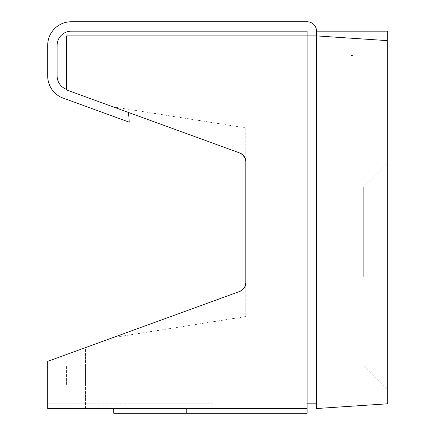 <?xml version="1.0" encoding="UTF-8"?>
<svg xmlns="http://www.w3.org/2000/svg" width="435" height="435" viewBox="0 0 435 435"><rect width="100%" height="100%" fill="white"/><g stroke="black" fill="none" stroke-linecap="round" stroke-linejoin="round"><path stroke-width="0.33" stroke-dasharray="2.17 1.63" d="M113.731 413.25L307.121 413.25L307.121 408.536L113.731 408.536L307.121 408.536L307.121 35.898L316.555 35.898L387.308 40.618L316.555 35.898L316.555 403.816L316.555 35.898L66.56 35.898L66.435 89.284A14.148 14.148 0 0 1 57.126 75.989A14.148 14.148 0 0 0 66.435 89.284A14.148 14.148 0 0 1 57.126 75.989L57.126 45.332A14.148 14.148 0 0 1 71.275 31.184L307.121 31.184L71.275 31.184A14.148 14.148 0 0 0 57.126 45.332M387.308 276.459L387.308 389.668L387.308 276.459M363.725 276.459L363.725 186.838L363.725 276.459M245.248 158.601L245.802 161.782L245.802 127.879L245.802 282.652A9.434 9.434 0 0 1 239.593 291.521L47.692 361.365L85.429 347.63L85.429 408.536L47.692 408.536L307.121 408.536M142.027 403.816L47.692 403.816L47.692 361.365L85.429 347.63L85.429 408.536L47.692 408.536L47.692 361.365L47.692 403.816L212.786 403.816L212.786 408.536L212.786 403.816L142.027 403.816L142.027 408.536M85.429 384.948L85.429 366.08L85.429 384.948L66.56 384.948L85.429 384.948M387.308 40.618L316.555 35.898L316.555 31.184A9.434 9.434 0 0 0 307.121 21.75A9.434 9.434 0 0 1 316.555 31.184L387.308 31.184L387.308 403.816L316.555 408.536L316.555 31.184L316.555 35.898L307.121 35.898L307.121 31.184L307.121 403.816L316.555 403.816M71.275 21.75A23.582 23.582 0 0 0 47.692 45.332A23.582 23.582 0 0 1 71.275 21.75L307.121 21.75L71.275 21.75A23.582 23.582 0 0 0 47.692 45.332L47.692 75.989A23.582 23.582 0 0 0 63.211 98.152L129.249 122.186L128.537 112.496L66.56 89.936L66.56 89.333M47.692 45.332L47.692 75.989A23.582 23.582 0 0 0 63.211 98.152L129.249 122.186L128.537 112.496L66.56 89.936L239.593 152.913A9.434 9.434 0 0 1 245.802 161.782M128.537 112.496L66.56 89.936L128.537 112.496L129.249 122.186L63.211 98.152A23.582 23.582 0 0 1 47.692 75.989M307.121 403.816L307.121 31.184M245.802 282.652L245.802 316.555L245.802 282.652M241.729 154.017L242.909 154.985M243.611 288.693L242.893 289.465M316.555 35.898L316.555 31.184A9.434 9.434 0 0 0 307.121 21.75M66.56 366.08L85.429 366.08L66.56 366.08L66.56 384.948L66.56 366.08M352.334 55.897L352.334 55.506L352.339 55.897M351.654 55.702L351.262 55.702L351.654 55.702M186.756 413.25L186.756 408.536M363.725 186.838L387.308 163.255M363.725 366.08L387.308 389.668M245.802 127.879L113.035 106.852M245.802 316.555L113.035 337.582"/><path stroke-width="0.65" d="M241.729 154.017L239.593 152.913A9.434 9.434 0 0 1 245.802 161.782C245.905 157.97 243.834 155.012 239.593 152.913L66.56 89.936L66.56 35.898L307.121 35.898L307.121 413.25L113.731 413.25L113.731 408.536M352.339 55.506L352.339 55.897L352.339 55.506M387.308 40.618L316.555 35.898L316.555 31.184L316.555 408.536L387.308 403.816L387.308 31.184L316.555 31.184A9.434 9.434 0 0 0 307.121 21.75L71.275 21.75A23.582 23.582 0 0 0 47.692 45.332L47.692 75.989A23.582 23.582 0 0 0 63.211 98.152L129.249 122.186L128.537 112.496M351.464 55.506L351.464 55.897L351.268 55.702L351.659 55.702M307.121 403.816L316.555 403.816M243.611 288.693L245.079 286.274L245.802 282.652A9.434 9.434 0 0 1 239.593 291.521C243.828 289.433 245.895 286.475 245.802 282.652L245.802 161.782M307.121 408.536L47.692 408.536L47.692 361.365L239.593 291.521L113.035 337.582L239.593 291.521L242.893 289.465M66.56 89.333L66.435 89.284A14.148 14.148 0 0 1 57.126 75.989L57.126 45.332A14.148 14.148 0 0 1 71.275 31.184L307.121 31.184L307.121 35.898L316.555 35.898M242.909 154.985L245.248 158.601M307.121 31.184L71.275 31.184A14.148 14.148 0 0 0 57.126 45.332M307.121 21.75L71.275 21.75M47.692 45.332L47.692 75.989M352.334 55.506L352.334 55.897M186.756 413.25L186.756 408.536"/></g></svg>
